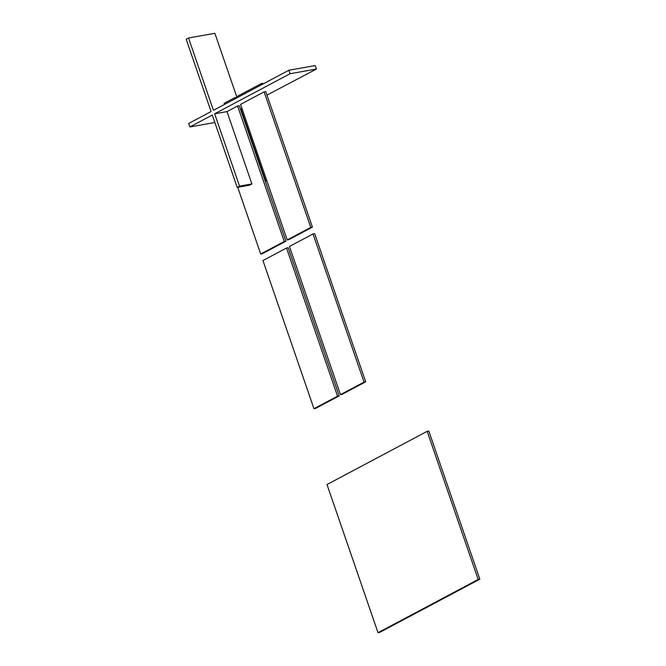 <?xml version="1.0" encoding="UTF-8"?>
<svg xmlns="http://www.w3.org/2000/svg" width="666" height="666" viewBox="0 0 666 666"><rect width="100%" height="100%" fill="white"/><g stroke="black" fill="none" stroke-linecap="round" stroke-linejoin="round"><path stroke-width="1" d="M287.204 239.927L240.543 104.404L264.111 91.883L265.759 91.592L312.421 227.114L288.853 239.635L287.204 239.927L310.772 227.406L312.421 227.114M266.974 95.13L316.408 69.048L290.051 73.735L214.643 113.803L226.989 111.605L237.595 105.969L239.244 105.678L285.905 241.2L284.257 241.492L237.595 105.969M290.051 73.735L288.853 70.246L315.201 65.568L316.408 69.048M264.111 91.883L310.772 227.406M238.07 97.228L237.695 96.129L261.255 83.608L262.904 83.317L263.112 83.924M288.853 70.246L213.436 110.315L188.536 37.979L186.172 39.236L211.08 111.572L188.694 123.468L189.893 126.948L212.287 115.051L237.188 187.387L239.544 186.139L214.643 113.803M240.459 109.216L241.983 108.591M261.255 83.608L261.638 84.707M239.544 186.139L251.898 183.941L226.989 111.605M265.368 181.552L265.9 181.46L240.992 109.124M236.605 98.01L236.397 97.403L234.748 97.694L235.123 98.793M251.898 183.941L249.542 185.198L237.188 187.387M237.72 187.296L260.697 254.012L284.257 241.492M188.536 37.979L214.885 33.3L237.079 97.752M224.517 104.429L224.142 103.33L234.748 97.694M265.9 181.46L265.426 181.71M214.852 122.519L189.893 126.948M260.697 254.012L262.346 253.721L285.905 241.2M427.164 431.327L428.812 431.035L479.828 579.187L478.18 579.478L378.022 632.7L327.006 484.54L427.164 431.327L478.18 579.478M479.828 579.187L379.67 632.409L378.022 632.7M313.02 233.941L314.668 233.649L365.684 381.809L364.036 382.101L340.476 394.622L289.46 246.462L313.02 233.941L364.036 382.101M365.684 381.809L342.116 394.33L340.476 394.622M286.513 248.027L288.162 247.735L339.177 395.895L337.529 396.187L313.961 408.708L262.945 260.548L286.513 248.027L337.529 396.187M339.177 395.895L315.609 408.416L313.961 408.708"/></g></svg>
